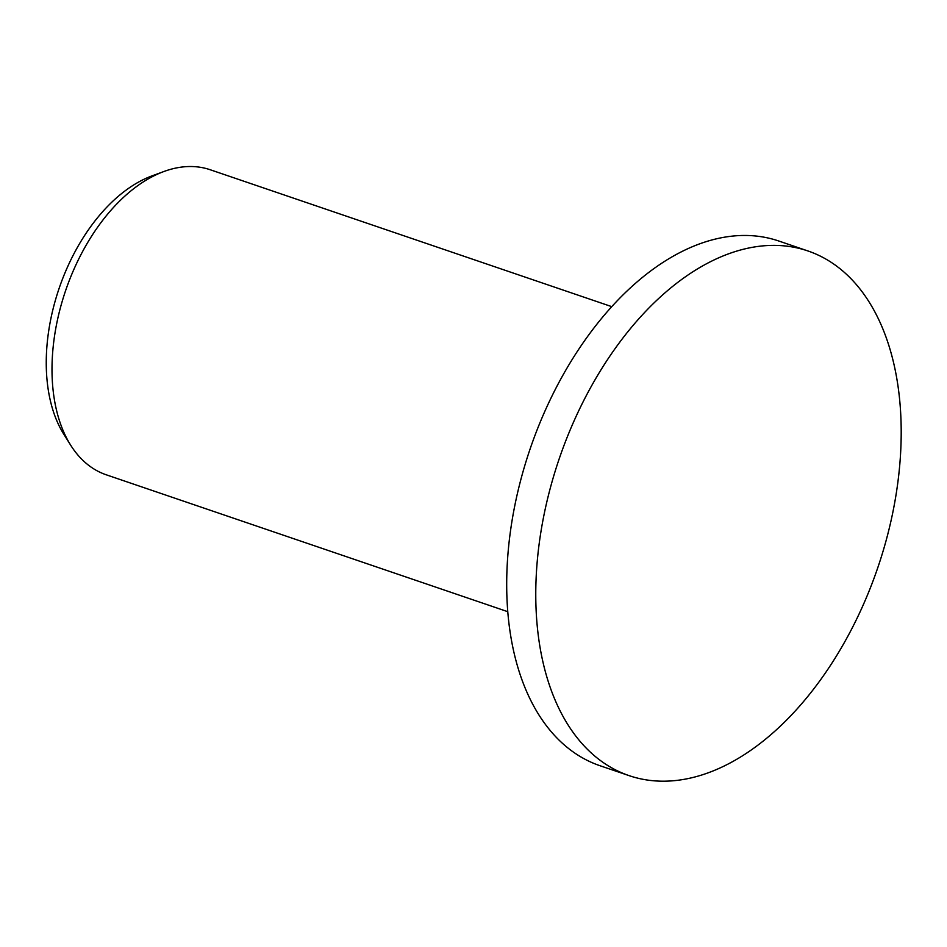 <?xml version="1.0" encoding="UTF-8"?>
<svg xmlns="http://www.w3.org/2000/svg" width="947" height="947" viewBox="0 0 947 947"><rect width="100%" height="100%" fill="white"/><g stroke="black" fill="none" stroke-linecap="round" stroke-linejoin="round"><path stroke-width="1.42" d="M807.921 250.955L778.848 241.035A277.163 168.341 108.8 0 0 585.672 339.18A277.163 168.341 108.8 0 0 508.693 621.232A277.163 168.341 108.8 0 0 599.96 765.709L629.045 775.617A277.163 168.341 108.8 0 0 822.221 677.484A277.163 168.341 108.8 0 0 899.2 395.42A277.163 168.341 108.8 0 0 807.921 250.955A277.163 168.341 108.8 0 0 614.745 349.088A277.163 168.341 108.8 0 0 537.766 631.152A277.163 168.341 108.8 0 0 629.045 775.617M611.774 306.65L210.222 169.75A161.144 97.872 108.8 0 0 163.997 171.478L152.041 175.87A152.207 92.451 108.8 0 0 47.35 383.026A152.207 92.451 108.8 0 0 63.899 434.401L70.67 445.185A161.144 97.872 108.8 0 0 106.23 474.79L507.77 611.691M163.997 171.478A161.144 97.872 108.8 0 0 53.162 390.791A161.144 97.872 108.8 0 0 70.67 445.185"/></g></svg>
